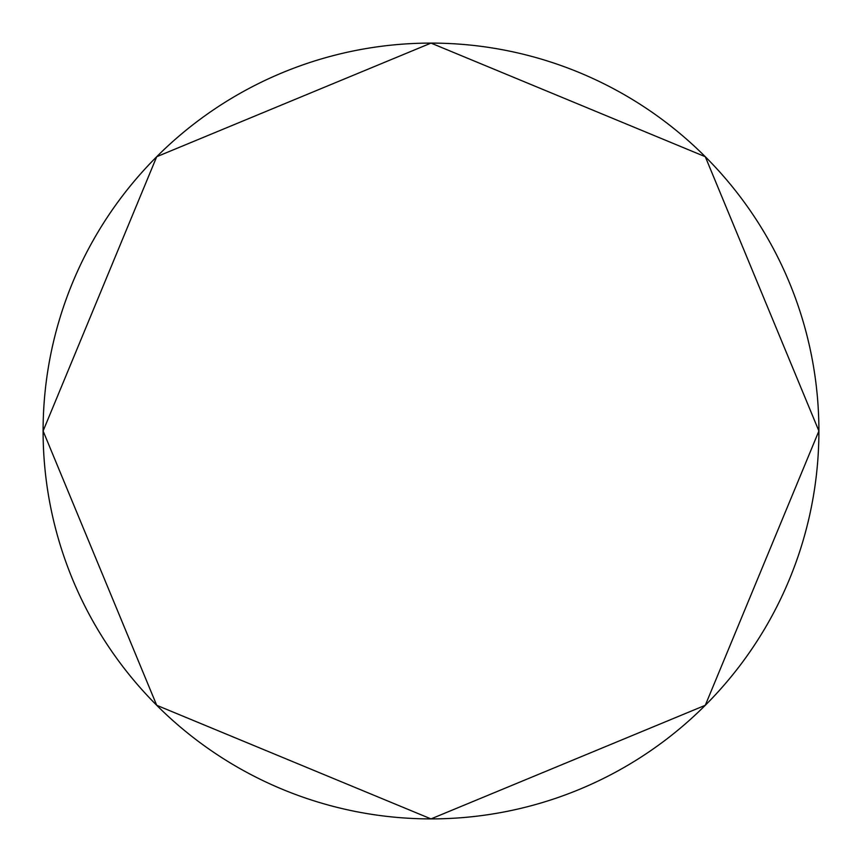 <?xml version="1.0" encoding="UTF-8"?>
<svg xmlns="http://www.w3.org/2000/svg" width="862" height="862" viewBox="0 0 862 862"><rect width="100%" height="100%" fill="white"/><g stroke="black" fill="none" stroke-linecap="round" stroke-linejoin="round"><path stroke-width="1.29" d="M43.1 431A387.9 387.9 0 0 0 431 818.9A387.9 387.9 0 0 0 818.9 431A387.9 387.9 0 0 0 431 43.1A387.9 387.9 0 0 0 43.1 431L156.712 156.712L431 43.1L705.288 156.712L818.9 431L705.288 705.288L431 818.9L156.712 705.288L43.1 431"/></g></svg>
